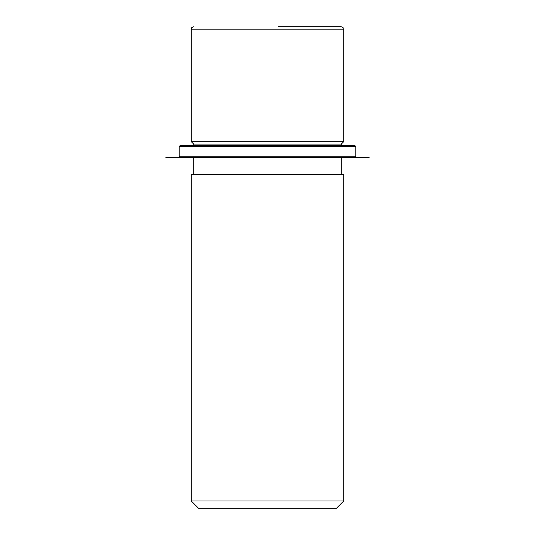 <?xml version="1.0" encoding="UTF-8"?>
<svg xmlns="http://www.w3.org/2000/svg" width="535" height="535" viewBox="0 0 535 535"><rect width="100%" height="100%" fill="white"/><g stroke="black" fill="none" stroke-linecap="round" stroke-linejoin="round"><path stroke-width="0.8" d="M193.703 145.313L193.703 144.102L191.283 141.681L343.717 141.681L343.717 29.171C344.326 28.569 343.523 27.767 341.297 26.75L278.227 26.75M193.703 144.102L341.297 144.102L343.717 141.681M191.283 174.343L343.717 174.343L343.717 500.994L191.283 500.994L191.283 174.343M191.283 500.994L198.538 508.25L336.462 508.25L343.717 500.994M332.262 26.75L279.725 26.75M191.055 145.313L354.605 145.313L355.815 146.523L179.185 146.523L180.395 145.313L191.055 145.313M180.395 157.41L369.123 157.41L165.877 157.41L180.395 157.41L179.185 156.2L355.815 156.2L355.815 146.523M191.283 141.681L191.283 29.171L343.717 29.171M341.297 145.313L341.297 144.102M341.297 174.343L341.297 157.41M193.703 174.343L193.703 157.41M191.283 29.171C191.871 28.335 190.233 28.007 193.703 26.75M179.185 156.2L179.185 146.523M354.605 157.41L355.815 156.2"/></g></svg>
